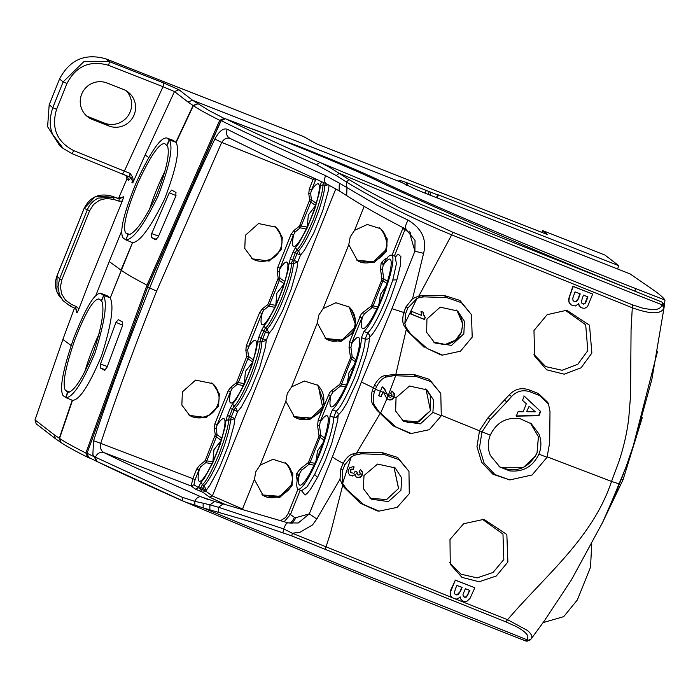 <?xml version="1.0" encoding="UTF-8"?>
<svg xmlns="http://www.w3.org/2000/svg" width="700" height="700" viewBox="0 0 700 700"><rect width="100%" height="100%" fill="white"/><g stroke="black" fill="none" stroke-linecap="round" stroke-linejoin="round"><path stroke-width="1.05" d="M107.275 366.537L100.476 363.991L100.275 367.92L104.545 370.221L106.934 367.474L122.404 325.999L122.526 322.017L118.23 319.611M91.42 458.78L87.692 457.301L85.864 453.014C73.264 446.67 64.487 441.805 59.553 438.428L72.502 400.365C79.459 400.164 89.171 385.28 101.614 355.688C111.274 325.229 114.153 306.023 110.241 298.069L121.266 270.305C126.192 273.84 134.768 278.793 147.009 285.145L219.713 120.304C207.086 113.951 198.301 109.078 193.34 105.691L188.002 102.034L192.518 100.223L208.197 110.075L224.35 118.528M85.864 453.014L147.009 285.145M118.274 319.637L115.981 322.394L100.476 363.991M244.703 126.192L297.771 145.941C335.361 160.86 362.679 172.393 379.715 180.53C425.539 202.825 538.711 250.591 635.784 288.619L665 300.099C663.206 297.43 658.971 293.799 652.295 289.205L630.009 273.875L426.947 193.9L416.483 189.656L401.047 182.192L192.518 100.223L179.016 89.766L163.852 83.038L163.021 86.721L174.492 91.578L187.994 102.034M228.445 119.893L247.966 127.374C278.285 138.031 353.071 168.857 377.58 180.801C426.624 204.452 534.424 250.679 635.11 291.235L661.92 302.094L664.16 306.688L665 300.099M87.692 457.301C75.005 450.931 66.071 445.988 60.891 442.453L59.553 438.428L54.232 434.779L55.414 438.681L60.629 442.269L59.29 438.244L72.205 400.207M632.608 448.446L657.44 351.671M219.713 120.304L224.193 118.466M617.619 268.993L618.739 265.659L604.984 255.071L542.614 230.554L547.628 234.675L316.269 143.719L303.599 136.588L105.665 58.783C84.989 53.025 69.615 59.78 59.526 79.047L63.158 81.865L84.053 61.442L109.305 61.591L105.665 58.783M406.219 185.202L407.067 182.796C400.846 180.574 398.239 179.874 399.245 180.722L401.047 182.192M407.155 182.831L429.275 191.625L428.164 194.373M436.45 197.505L437.745 194.976L429.275 191.625M437.745 194.976L438.384 194.898L437.29 197.803M618.739 265.659L438.384 194.898M591.754 544.075L590.503 567.245L577.378 599.9L563.727 616.639L543.113 622.597M542.614 230.554L541.87 232.409M71.138 345.502L62.877 339.483L35 419.921L36.172 423.824M62.877 339.483A2766.33 2722.615 -53.9 0 1 74.524 308.061M118.536 198.476A2766.33 2722.615 -53.9 0 1 126.989 178.859L125.956 175.42M145.136 154.945L132.947 182.525L132.562 180.994C133.648 179.148 132.764 176.601 129.92 173.355L129.876 177.091L71.995 153.624L63.21 148.479L52.903 134.75C49.367 127.312 49.324 118.282 52.789 107.669L63.158 81.865L66.955 83.527L56.578 109.331C51.065 128.039 56.822 141.82 73.85 150.684L71.978 153.615A3.579 0.612 -68 0 0 71.978 153.615L63.219 148.487L59.623 145.591L47.609 126.718L49.184 104.772L59.526 79.047M92.382 119.49A19.679 19.364 -53.9 0 1 81.672 94.159A19.679 19.364 -53.9 0 1 107.047 83.011L123.454 89.451A19.679 19.364 -53.9 0 1 134.164 114.791A19.679 19.364 -53.9 0 1 108.789 125.939L92.382 119.49L88.06 116.655A19.933 19.617 -53.9 0 1 86.835 116.121M88.086 116.664L104.493 123.112A19.933 19.617 -53.9 0 0 126.332 90.877M601.431 524.86L623.07 479.684L642.25 417.672M197.855 103.871L193.34 105.691L176.12 142.529C179.996 150.071 176.138 168.945 164.544 199.15C150.509 227.623 139.843 242.112 132.528 242.62L121.004 270.113L109.226 261.529L121.607 231.227M171.745 190.129L169.286 192.815L151.681 233.59L151.314 237.449L155.593 239.759L158.148 237.081L175.7 196.42L175.989 192.509L171.701 190.102M98.788 298.848L101.325 300.659L103.635 295.61C107.511 303.546 104.615 322.7 94.955 353.062C82.574 382.585 72.905 397.442 65.949 397.661L63.079 395.614C59.281 389.043 62.79 370.029 73.587 338.564C85.619 307.921 94.649 292.845 100.66 293.335L106.873 295.584L100.266 293.125L103.224 295.199L109.996 297.806M107.266 295.803L109.83 297.666M128.476 234.701L125.589 232.855C122.544 226.818 126.63 210.201 137.847 182.998C150.264 156.196 159.241 143.062 164.754 143.588L167.694 146.466C169.776 154.998 166.005 171.395 156.389 195.659C145.084 219.196 135.984 232.199 129.08 234.675L127.899 234.535L126.018 239.925C133.298 239.391 143.92 224.928 157.885 196.525C169.47 166.416 173.346 147.595 169.505 140.061L166.661 137.935L173.276 140.411L176.12 142.529M173.276 140.411L166.661 137.935C160.449 137.393 150.404 152.084 136.509 182.026C123.883 212.748 119.367 231.35 122.981 237.816L125.685 239.785M78.942 308.928L89.513 281.426L122.255 201.189L118.878 201.136L113.628 199.386L106.47 198.459L99.444 200.261L93.546 204.54L89.618 210.683L61.81 279.851L60.401 286.983L61.723 294.105L65.572 300.186L71.426 304.377L76.449 306.67L78.942 308.928L77.07 312.874L76.808 311.483M76.606 312.331L76.09 308.936M132.851 182.639L132.002 182.569L132.562 180.994M132.029 182.123L132.143 182.998M131.364 177.214L128.782 180.303L127.216 175.954M126.989 178.859L128.782 180.303M118.878 201.136L119.263 198.888L123.699 196.875L123.112 196.648L122.64 197.444M123.699 196.875L122.255 201.189M57.05 275.861L56.91 291.725L63.053 300.703L59.447 294.691L57.986 286.781L59.553 278.854L61.81 279.851M89.618 210.683L87.36 209.694C89.565 204.4 93.196 200.541 98.271 198.109L114.021 197.138L110.766 195.886L119.07 198.651L110.766 195.886L95.043 196.866L84.166 208.407M72.502 400.365L65.949 397.661L67.865 392.184L68.897 392.245C75.486 389.559 83.668 376.206 93.459 352.196C101.649 327.259 104.519 310.476 102.069 301.866L101.316 300.65M125.72 239.803L128.205 234.649L127.724 234.412M122.71 197.295L118.038 198.415L122.867 197.05M122.535 174.011L129.876 177.091M75.705 308.438L76.641 312.244M75.294 308.411L76.44 309.286L77.105 312.777M70.219 306.092L63.053 300.703L70.219 306.092M99.12 299.031C93.748 298.576 85.68 312.078 74.918 339.535C65.249 367.692 62.108 384.685 65.494 390.512L67.856 392.184M99.181 333.602A48.597 8.339 -68.5 0 0 93.45 346.832A48.597 8.339 -68.5 0 0 84.796 371.884M165.051 171.001A48.597 8.339 -68.5 0 0 156.38 190.295A48.597 8.339 -68.5 0 0 149.31 210.009M662.209 303.135L662.113 304.824C561.347 265.361 444.342 217.648 339.168 173.276L336.297 175.595L346.325 181.974L349.108 179.62L329.578 167.291L319.926 162.391C279.265 144.34 247.809 129.789 225.566 118.737L223.037 118.773L221.13 120.61L225.549 118.729M96.11 461.073L94.421 456.864L95.392 457.17C97.317 453.198 100.179 451.675 103.976 452.594C126.534 463.767 158.9 478.511 201.075 496.808C198.669 496.361 196.534 497.866 194.661 501.323L182.14 497.219L95.392 457.17L96.819 461.423L184.923 501.9L203.157 507.876L203.14 503.195L194.661 501.323L195.046 505.584M661.867 302.076L663.88 304.185L664.151 307.055M656.364 299.81L489.738 233.021L319.926 162.391L316.496 164.736L336.297 175.595M325.57 175.639C323.96 179.891 324.371 182.7 326.795 184.056L339.132 190.829L339.308 183.12L325.57 175.639C283.299 156.564 250.521 141.102 227.237 129.246C225.697 133.525 226.695 136.605 230.248 138.495C227.115 137.27 224.263 138.582 221.699 142.415L156.651 291.078C134.82 345.8 116.183 396.559 100.73 443.336L93.59 440.729L92.864 454.457L94.421 456.864L87.062 453.241L87.176 455.823L88.944 457.546M196.709 469.035L198.966 470.024L200.699 466.839L199.544 465.308L196.709 469.035L192.841 478.651L100.73 443.336C99.907 447.851 100.984 450.94 103.976 452.594L191.196 486.028L195.484 489.16L202.912 492.293L209.606 497.166L212.362 495.95L242.541 508.996M636.755 435.733L625.879 467.39L606.778 513.476M339.132 190.838L346.692 195.641L346.964 187.959L346.325 181.974C380.546 202.492 415.66 220.115 451.675 234.841L418.828 296.021L412.562 298.69L423.588 253.356C427.026 239.514 421.846 228.428 408.021 220.106L376.442 204.89L339.308 183.12M227.237 129.246C223.282 127.872 219.161 131.136 214.865 139.029C192.64 185.727 170.896 235.41 149.643 288.076C127.759 342.939 109.069 393.829 93.59 440.729M316.496 164.736C275.634 146.606 243.845 131.898 221.13 120.61L147.683 287.061L156.651 291.078M315.332 206.001L308.341 214.935L307.248 227.071L301.192 226.056L300.186 227.824L306.206 229.057M283.868 284.27L276.876 293.204L275.791 305.34L269.727 304.325L268.721 306.092L274.741 307.326M252.402 362.547L245.411 371.473L244.326 383.609L238.263 382.594L237.256 384.361L243.276 385.595M220.938 440.816L213.946 449.741L212.861 461.877L206.798 460.863L205.791 462.63L211.811 463.864M612.876 499.765L619.43 484.015L611.529 481.442L619.194 460.784C624.024 445.944 627.226 431.629 628.793 417.856L630.534 395.832L631.067 329.648L632.293 307.781C650.457 314.326 661.001 314.44 663.924 308.123L664.16 306.688M208.162 499.52L201.075 496.808L214.716 501.471L209.904 504.84L203.14 503.195M313.679 178.133L309.295 188.974L308.77 193.602L310.625 193.357L311.421 199.867L310.94 201.819L301.192 226.056L299.731 225.444L309.645 199.946L311.421 199.867L316.181 203.28M310.651 193.322L311.553 189.963L309.295 188.974M293.676 234.719L295.094 232.024L293.939 230.493L291.104 234.22L293.361 235.218L293.676 234.719A33.635 5.766 -68.5 0 0 294.77 246.321A33.635 5.766 -68.5 0 0 300.703 239.33A33.635 5.766 -68.5 0 0 310.765 218.645A33.635 5.766 -68.5 0 0 318.999 184.678A33.635 5.766 -68.5 0 0 311.421 190.593M295.094 232.024L300.186 227.824L298.979 226.485L299.731 225.444M291.104 234.22L277.83 267.243L277.305 271.871L279.16 271.626L279.956 278.136L279.475 280.088L269.727 304.325L268.266 303.721L278.18 278.215L279.956 278.136L284.716 281.549M262.211 312.988L263.629 310.301L262.474 308.77L259.639 312.498L261.896 313.486L262.211 312.988A33.635 5.766 -68.5 0 0 263.305 324.59A33.635 5.766 -68.5 0 0 269.238 317.599A33.635 5.766 -68.5 0 0 279.3 296.914A33.635 5.766 -68.5 0 0 287.534 262.946A33.635 5.766 -68.5 0 0 279.956 268.861L280.088 268.231L277.83 267.243M279.186 271.591L279.956 268.861M263.629 310.301L268.721 306.092L267.514 304.754L268.266 303.721M259.639 312.498L246.365 345.511L245.84 350.149L247.695 349.895L248.5 356.405L248.01 358.356L238.263 382.594L236.801 381.99L246.715 356.493L248.5 356.405L253.251 359.817M230.755 391.256L232.164 388.57L231.009 387.039L228.174 390.766L230.431 391.755L230.755 391.256A33.635 5.766 -68.5 0 0 231.84 402.868A33.635 5.766 -68.5 0 0 237.773 395.868A33.635 5.766 -68.5 0 0 247.835 375.183A33.635 5.766 -68.5 0 0 256.069 341.215A33.635 5.766 -68.5 0 0 248.491 347.13L248.623 346.5L246.365 345.511M247.721 349.86L248.491 347.13M232.164 388.57L237.256 384.361L236.049 383.023L236.801 381.99M215.25 434.761L214.375 428.418L216.256 428.164L217.035 434.674L216.545 436.625L206.798 460.863L205.336 460.259L215.25 434.761L217.035 434.674L221.786 438.086M216.248 428.164L217.157 424.769L214.9 423.78L214.375 428.418M199.29 469.534A33.635 5.766 -68.5 0 0 200.375 481.136A33.635 5.766 -68.5 0 0 206.308 474.136A33.635 5.766 -68.5 0 0 216.37 453.451A33.635 5.766 -68.5 0 0 224.612 419.484A33.635 5.766 -68.5 0 0 217.026 425.399M200.699 466.839L205.791 462.63L204.584 461.291L205.336 460.259M407.785 308.079L416.973 298.401L404.854 323.601L405.659 313.618L407.785 308.079L406 306.81L412.562 298.69M416.973 298.401L420.429 297.273L418.828 296.021L421.706 295.645L424.104 296.87L420.429 297.273M405.659 313.618L403.839 312.322L406 306.81M403.839 312.322L403.777 312.489C402.264 318.614 402.439 323.155 404.303 326.104L407.881 331.502L427.262 348.53L442.523 355.092L460.477 351.19L472.202 337.129L471.494 314.711L461.466 302.706L446.705 297.57L443.931 295.391L459.926 300.414L471.494 314.711M214.716 501.471L287.928 522.839L298.235 522.996L309.312 513.861L332.5 456.584L361.375 381.999L391.965 308.665L403.777 312.489M391.965 308.665L414.908 251.204L423.588 253.356M291.865 523.626L296.135 517.597L294.394 517.37L290.447 514.491L284.252 521.64M309.47 201.215L315.875 205.625M278.005 279.484L284.41 283.894M246.54 357.752L252.945 362.162M215.084 436.021L221.48 440.431M424.104 296.87L446.705 297.57M410.086 333.156L405.991 327.233L404.303 326.104M404.854 323.601L405.991 327.233M426.93 319.007L440.23 307.16L457.651 311.01L464.45 321.396L463.846 333.795L451.552 345.354L434.796 342.974L426.65 332.36L426.93 319.007M423.579 314.344L423.325 312.252L420.971 311.308L421.662 315.42L411.88 311.465L410.891 314.037L424.489 319.524L425.285 317.433L423.658 314.641M361.375 381.999L373.415 387.817L374.517 385.079C377.755 379.426 381.15 376.285 384.694 375.664L395.85 374.325L406.271 329.543M427.262 348.53L440.877 354.9L442.54 355.092M407.881 331.502L424.174 347.331M456.339 310.039L461.02 316.68L462.752 324.31L461.457 332.01C457.914 340.007 451.841 344.199 443.24 344.558L433.501 342.055L445.287 344.426L455.534 340.139L461.431 332.062M392.262 391.283L393.767 392.884L394.126 395.456L392.989 398.221L390.801 399.726L388.605 399.656L386.846 398.615L383.154 391.685L381.124 396.734L378.639 395.71L382.226 386.794L384.738 389.025L386.899 394.012L388.57 394.678L395.631 375.734L393.391 375.725L390.95 374.474M395.631 375.734L416.203 376.504L413.481 374.351L429.319 379.33L440.781 393.426L441.289 415.8L429.319 429.704L411.32 433.51L392.84 425.696L409.868 433.335M395.85 374.325L413.481 374.351M393.391 375.725L386.453 377.002C383.031 377.676 379.741 380.852 376.565 386.531L374.517 385.079M373.039 404.661L376.679 409.973L378.945 411.67L374.841 405.869L373.039 404.661C370.947 401.634 370.711 396.935 372.312 390.565L373.415 387.817L375.463 389.279L376.565 386.531M393.741 396.848L394.38 396.025L394.319 393.715L391.825 391.055L390.547 393.488L392.009 394.817L391.79 396.454L390.547 397.329L388.841 396.804M416.203 376.504L430.841 381.588L440.773 393.426M396.051 397.688L409.517 386.033L426.947 389.891L433.641 400.19L432.898 412.449L420.35 423.885L403.637 421.444L395.623 410.996L396.051 397.688L394.118 396.909M380.398 391.335L375.463 389.279L374.36 392.017C372.715 398.352 372.873 402.964 374.841 405.869M425.67 388.946L430.255 395.465L430.535 410.62M378.945 411.67L395.946 426.904M376.679 409.973L392.84 425.688M658.157 300.536L657.676 300.344M88.707 457.433L97.029 461.519C118.116 471.791 146.79 484.977 183.024 501.077L274.251 539.332C360.168 575.032 442.864 608.466 522.322 639.634L526.942 641.218L525.822 640.99L529.918 640.176L531.239 638.803C532.796 636.606 531.405 633.745 527.065 630.227L507.579 619.719L455.245 598.885M526.759 640.684L530.644 639.433M203.219 507.903L343.201 566.064L527.546 639.992L527.879 636.169C526.68 633.273 522.812 630.079 516.276 626.587L505.82 621.845L507.579 619.719C544.722 576.048 592.637 538.326 611.529 481.442L547.225 456.846M505.82 621.845L291.865 535.955L250.066 521.553L203.157 507.876M452.077 597.678L456.216 599.104L458.185 598.544L460.18 596.872L460.722 599.06L462.429 600.88L464.459 601.571L466.944 601.221L469.989 598.474L474.81 587.764L455.35 580.186L450.336 592.279L450.415 595.175L451.955 597.529L292.303 533.234L283.666 528.911L282.94 532.796M291.865 535.955L292.303 533.234L300.037 532.245L312.567 524.886L316.794 519.006L339.99 479.22L342.668 485.459L330.627 532.586L325.334 548.984M218.426 512.006L218.505 507.273L283.666 528.911C285.442 524.387 286.947 522.41 288.172 522.988M332.5 456.584C333.515 458.045 337.076 460.25 343.175 463.225L340.865 468.834L339.99 479.22M296.135 517.597L309.312 513.861L316.794 519.006M344.33 486.561L342.668 485.459L344.496 487.725L346.71 489.387L342.615 483.367L342.65 470.102L340.865 468.834M342.615 483.367L351.225 456.986L344.934 464.677L342.65 470.102M346.71 489.387L363.527 504.472L360.377 503.239L344.488 487.725M360.377 503.239L377.317 510.93L379.015 511.123L397.101 507.404L409.281 493.666L408.957 471.336L399.123 459.673L384.606 454.633L381.894 452.489L359.214 452.559L361.602 453.784L354.55 455.184L351.225 456.986M363.527 504.472L379.015 511.123M408.975 471.354L397.618 457.441L381.894 452.489M384.606 454.633L361.602 453.784M343.184 463.225C346.308 457.817 349.554 454.72 352.914 453.933L359.214 452.559M364 475.545L377.58 464.065L395.185 467.924L401.809 478.188L400.916 490.341L388.369 501.594L371.341 499.17L363.37 488.661L364 475.545M359.975 472.526L359.074 471.8L360.456 469.648L361.594 470.549L362.618 472.386L362.373 474.898L360.754 477.111L357.945 477.829L355.994 476.787L355.136 474.582L352.791 476.026L349.895 475.23L348.364 473.27L348.031 471.109L349.615 467.854L353.019 466.655L354.069 466.847L353.351 469.411L351.619 469.438L350.534 470.627L351.199 472.719L353.99 473.287L355.224 471.1L357.227 472.229L357.149 474.25L358.864 475.177L360.185 474.189L359.975 472.526M369.994 498.207L386.558 499.608L398.527 488.548L393.934 466.996L398.589 488.399M361.078 470.094L362.364 472.552L361.419 475.886L358.951 477.54L356.213 477.032M355.136 474.582L352.24 475.825L349.58 475.002M353.351 469.411L351.759 469.079L350.586 469.726L350.123 471.021L350.744 472.369M353.754 466.62L353.036 469.175M357.14 472.43L356.632 473.436L357.656 474.793M343.114 463.383L344.934 464.677M468.641 593.25L466.454 597.048L464.852 597.363L463.304 596.479L462.998 594.387L465.369 588.709L469.858 590.45L466.541 596.479L465.211 597.161L463.575 596.767M455.324 589.059L456.916 585.41L462.131 587.44L460.504 591.141L457.196 594.668L455.315 594.431L454.291 593.224L455.332 589.067M455.271 594.466L456.855 594.965L458.264 594.58L460.512 591.141M450.38 590.887L450.817 590.774M450.511 590.546L455.35 580.186M455.035 579.959L474.81 587.764M469.551 590.222L468.326 593.023M461.816 587.212L460.198 590.914M426.002 389.27L430.483 410.629L417.148 422.336L408.756 422.721L402.325 420.507L418.679 421.908L430.509 410.672M329.98 415.914L333.681 417.384L336.271 417.287L342.195 410.69L347.305 402.29L357.919 379.479L366.301 355.04L368.725 344.689L369.723 336.158L369.408 334.854L367.614 332.981L365.146 339.115L361.445 337.645A41.58 7.131 111.5 0 1 350.796 376.495A41.58 7.131 111.5 0 1 332.465 409.736L329.98 415.914A41.58 7.131 111.5 0 1 319.34 454.764A41.58 7.131 -68.5 0 1 298.078 489.081A41.58 7.131 -68.5 0 1 297.089 480.847L298.515 475.501L296.257 474.512L296.678 473.471L298.935 474.46L298.34 476.131M298.935 474.46L301.481 470.365L300.344 468.781L296.678 473.471M299.46 473.681A37.284 6.396 -68.5 0 0 300.991 485.004A37.284 6.396 -68.5 0 0 318.719 454.317A37.284 6.396 -68.5 0 0 327.854 416.666A37.284 6.396 -68.5 0 0 320.224 422.012L320.425 420.998L318.168 420L329.648 392.578L331.809 390.512L332.946 392.096L340.629 385.919L345.441 386.934M301.481 470.365L309.164 464.188L313.985 465.202M314.869 463.286L310.152 462.455L320.775 435.304L324.52 437.964M319.48 425.609L317.581 425.898L318.999 435.374L320.775 435.304L319.48 425.609L320.224 422.012M307.947 462.866L308.683 461.851L310.152 462.455L309.164 464.188L307.947 462.866L300.344 468.781M323.908 439.95L318.832 436.608L308.683 461.851M316.006 460.758L317.546 450.852L322.866 443.118M320.425 420.998L330.4 396.191L328.134 395.203M321.79 410.996L309.382 419.738L294.543 417.06L285.854 401.249L287.271 393.479L291.629 386.873L304.412 381.036L317.739 385.254L324.52 404.206M330.4 396.191L332.946 392.096M330.925 395.412A37.284 6.396 -68.5 0 0 332.456 406.735A37.284 6.396 -68.5 0 0 350.184 376.049A37.284 6.396 -68.5 0 0 359.319 338.398A37.284 6.396 -68.5 0 0 351.689 343.744L351.89 342.72L349.632 341.731L361.113 314.309L363.265 312.244L364.411 313.828L372.094 307.65L376.906 308.665M346.334 385.017L341.609 384.186L352.24 357.035L355.985 359.695M350.936 347.34L349.046 347.629L350.464 357.105L352.24 357.035L350.936 347.34L351.689 343.744M339.412 384.598L340.148 383.582L341.609 384.186L340.629 385.919L339.412 384.598L331.809 390.512M355.364 361.681L350.297 358.339L340.148 383.582M347.471 382.48L349.011 372.584L354.331 364.849M351.89 342.72L361.865 317.922L359.599 316.925M353.255 332.727L340.848 341.469L326.007 338.791L317.319 322.98L318.736 315.21L323.094 308.604L335.877 302.767L349.204 306.985L355.985 325.938M361.865 317.922L364.411 313.828M362.381 317.135A37.284 6.396 -68.5 0 0 363.921 328.466A37.284 6.396 -68.5 0 0 369.731 321.904A37.284 6.396 -68.5 0 0 381.649 297.78A37.284 6.396 -68.5 0 0 390.784 260.129A37.284 6.396 -68.5 0 0 383.154 265.475L383.355 264.451L381.098 263.463L381.517 262.421L385.262 258.764L387.161 258.755M377.799 306.749L373.074 305.918L383.705 278.757L387.45 281.418M382.401 269.071L380.511 269.36L381.929 278.836L383.705 278.757L382.401 269.071L383.154 265.475M370.877 306.32L371.613 305.305L373.074 305.918L372.094 307.65L370.877 306.32L363.265 312.244M386.829 283.404L381.754 280.07L371.613 305.305M383.355 264.451L383.775 263.401L381.517 262.421M361.445 337.645L363.93 331.467A41.58 7.131 111.5 0 0 382.261 298.226A41.58 7.131 111.5 0 0 391.422 255.159A41.58 7.131 111.5 0 0 385.998 259.297L384.064 262.868M363.93 331.467L367.614 332.981C372.339 328.536 378.429 317.433 385.884 299.661L392.787 279.991L396.874 279.86L390.504 298.366L383.303 315.114C379.094 323.846 375.445 330.216 372.348 334.224L368.856 338.31L367.736 339.01L365.146 339.115C365.365 345.415 361.786 358.348 354.419 377.93C346.273 396.953 340.183 408.056 336.149 411.25L337.942 413.123L338.257 414.426L337.671 420.499L331.774 443.293L325.308 460.574L317.459 477.523L314.659 474.425L322.954 456.199A41.913 7.193 111.5 0 0 333.681 417.384L336.149 411.25L332.465 409.736M405.256 228.83L404.976 229.591L402.719 228.602L391.974 255.325M346.692 195.641C362.04 205.537 381.736 216.694 405.79 229.101L415.03 240.345L414.908 251.204L410.016 234.307L408.922 232.47L404.976 229.591L394.354 256.025M325.316 183.409L324.8 185.421L322.971 184.817C323.041 190.724 319.786 202.388 313.206 219.817C305.97 236.766 300.493 246.811 296.783 249.961L298.533 250.784L297.001 253.593L295.243 252.779L296.783 249.961L295.601 247.345L298.839 243.338L307.108 228.165L314.685 209.309L319.594 191.695L320.32 185.85L322.971 184.817L323.47 182.569M202.912 492.293L205.66 491.067L209.877 485.275L219.476 467.653L228.27 445.777L233.975 425.32L234.824 418.521L237.571 411.688L241.343 407.006L250.932 389.384L259.735 367.509L265.44 347.051L266.289 340.252L269.036 333.41L272.808 328.738L282.398 311.115L291.2 289.231L296.905 268.783L297.754 261.975L294.254 260.426L293.335 263.699L291.506 263.086C291.576 268.993 288.321 280.656 281.741 298.086C274.505 315.035 269.027 325.08 265.317 328.23L267.067 329.053L265.536 331.861L263.786 331.047L265.317 328.23L264.136 325.614L267.374 321.606L275.642 306.434L283.22 287.578L288.129 269.964L288.855 264.119L291.506 263.086L295.243 252.779L293.142 251.851L295.601 247.345M201.206 482.151L198.748 486.657L200.856 487.585L202.388 484.767L201.206 482.151L204.444 478.144L212.713 462.971L220.29 444.124L225.207 426.501L225.925 420.665L228.576 419.632L229.486 416.36L231.324 416.973L230.414 420.236L234.824 418.521L231.324 416.973L234.071 410.13L237.571 411.688L235.602 407.321A38.325 6.571 111.5 0 0 252.07 377.072A38.325 6.571 111.5 0 0 261.879 341.967L260.041 341.364C260.111 347.261 256.856 358.934 250.276 376.355C243.04 393.304 237.562 403.358 233.852 406.499L235.602 407.321L234.071 410.13L232.321 409.316L233.852 406.499L232.671 403.882L235.909 399.875L244.178 384.703L251.755 365.855L256.672 348.233L257.39 342.396L260.041 341.364L260.951 338.091L262.789 338.704L261.879 341.967L266.289 340.252L262.789 338.704L265.536 331.861L269.036 333.41L267.067 329.053A38.325 6.571 111.5 0 0 283.535 298.804A38.325 6.571 111.5 0 0 293.335 263.699L297.754 261.975L300.501 255.141L297.001 253.593L294.254 260.426L290.316 258.895L293.142 251.851M261.678 330.12L258.851 337.164L260.951 338.091L263.786 331.047L261.678 330.12L264.136 325.614M230.213 408.389L227.386 415.433L229.486 416.36L232.321 409.316L230.213 408.389L232.671 403.882M204.138 485.59L202.606 488.407L206.106 489.956L204.138 485.59L202.388 484.767C206.097 481.626 211.575 471.573 218.811 454.633C225.391 437.203 228.646 425.53 228.576 419.632L230.414 420.236A38.325 6.571 111.5 0 1 220.605 455.341A38.325 6.571 111.5 0 1 204.138 485.59M329.131 185.176L328.37 190.505L322.665 210.963L313.863 232.846L304.273 250.469L300.501 255.141L298.533 250.784A38.325 6.571 111.5 0 0 315 220.535A38.325 6.571 111.5 0 0 324.8 185.421L328.344 184.791M378.936 304.211L380.476 294.315L385.796 286.58M354.559 230.326L367.334 224.499L380.669 228.716L387.214 238.919L386.4 251.186L374.08 262.71L357.464 260.523L348.784 244.703L350.201 236.941L354.559 230.326L364.21 206.334M255.815 471.748L260.164 465.141L272.947 459.305L286.274 463.531L292.819 473.725L292.005 485.992L279.694 497.516L263.078 495.338L254.389 479.517L255.815 471.748M504.613 400.164L506.817 401.922L511.525 396.541L509.294 394.8L488.049 417.725L479.57 430.447L476.971 446.714L481.705 462.367L492.844 474.206L509.758 479.938L532.087 474.985L547.05 457.301L549.666 442.68L549.999 411.565L548.503 403.97L539.648 395.553L538.457 393.549L547.803 402.43M380.109 413.507L356.694 452.847M507.885 562.004L496.265 576.012L479.15 581.761L461.965 577.386L450.266 564.218L449.986 539.464L463.645 523.74L483.945 519.339L506.844 534.511L507.885 562.004M449.593 562.59L460.985 574.201L477.094 577.885L493.028 572.486L503.825 559.536L502.976 534.074L482.239 519.19M506.817 401.922L490.236 419.501L481.976 431.9L479.439 447.781L484.067 463.032L494.918 474.548L509.758 479.938M538.921 454.16C532.84 466.69 523.075 472.255 509.617 470.864L499.957 467.058L490.376 455.525C487.637 448.831 487.602 442.041 490.271 435.164C496.317 422.66 506.117 417.113 519.671 418.521L531.326 423.797L538.86 433.834C541.546 440.519 541.564 447.291 538.921 454.16L547.05 457.301M511.525 396.541C516.819 391.046 523.023 389.48 530.128 391.842L539.648 395.553M524.195 396.078L522.515 400.365L526.312 403.751L523.163 411.749L518.035 411.749L516.303 416.141L538.974 415.756L540.654 411.486L524.195 396.078M509.294 394.8C514.876 388.999 521.421 387.345 528.938 389.83L538.457 393.549M499.039 466.419L500.614 467.285C516.609 473.165 528.762 468.335 537.084 452.778L538.431 436.739L530.451 423.115M523.889 395.859L540.654 411.486M540.347 411.259L538.668 415.529L515.988 415.914M529.113 406.28L526.663 411.512L529.113 406.28L535.29 411.801L526.969 411.74M383.793 392.744L382.882 392.359M386.934 398.694L380.555 413.219M383.241 387.459L386.137 392.166M386.453 392.394L387.152 394.109M387.214 394.24L388.395 396.463M383.154 391.685L380.791 396.498L378.306 395.465M387.66 395.605L386.899 394.012M391.965 396.051L388.57 394.678L387.87 395.911M394.056 397.075L392.84 398.974L391.116 399.954L389.235 399.971L387.319 399.026M391.3 393.934L390.442 393.365M423.01 312.025L423.264 314.116M423.342 314.414L424.97 317.205L424.489 319.524M410.576 313.801L424.174 319.296M421.706 295.645L443.931 295.391M349.108 179.62L367.124 190.383L399.516 207.769L452.812 232.26L451.675 234.841L632.293 307.781L632.625 304.876L452.812 232.26M406.306 229.136C404.635 228.769 405.204 225.759 408.021 220.106M632.625 304.876L643.291 308.368L652.479 309.706C657.947 309.706 661.159 308.079 662.113 304.824L663.924 308.123M533.977 330.523L547.164 314.659L566.773 310.257L589.505 325.211L591.876 353.062L581.079 367.815L564.174 374.185L546.709 369.819L534.634 356.081L533.977 330.523M578.716 304.911L580.466 307.283L578.462 303.756M569.747 296.091L573.239 286.493L592.69 294.07L572.924 286.265L568.479 299.486L569.126 302.61L571.384 305.025L569.73 303.336L568.864 301.219L569.441 295.864M565.093 310.118L585.69 324.783L587.825 350.595L577.815 364.271L562.091 370.265L545.72 366.616L533.96 354.489M579.031 305.139L578.637 304.631M592.69 294.07L587.492 306.705L584.421 308.429L580.904 307.632M578.944 304.859L578.751 303.678L575.286 305.996L571.384 305.025M582.155 298.743L581.42 302.435L582.173 303.608L583.695 304.159L585.637 302.934L587.956 296.914L583.468 295.164L582.164 298.743M578.812 297.754L580.23 293.904L575.015 291.874L572.775 298.209L573.029 300.475L574.56 301.595L576.336 301.569L577.517 300.571L578.812 297.754L576.31 301.192L574.919 301.516L573.344 300.921M579.915 293.676L578.497 297.526M587.641 296.686L584.99 303.188L583.546 303.931L582.006 303.485M245.332 235.331L258.536 223.554L275.748 227.115L282.293 237.318L281.47 249.55L269.185 261.056L252.578 258.877L244.773 248.491L245.332 235.331M182.403 391.869L195.615 380.091L212.817 383.652L219.362 393.864L218.54 406.096L206.255 417.602L189.656 415.424L181.843 405.029L182.403 391.869M182.14 497.219L182.928 501.043M229.731 138.259L270.882 158.331L326.576 183.977M315.928 179.156L315.42 180.338L221.699 142.415L214.865 139.029M110.241 298.069L132.528 242.62M634.786 291.104L635.784 288.619M379.277 181.615L379.715 180.53M197.593 103.696L193.069 105.507L175.875 142.301M163.852 83.038L109.305 61.591A3.579 0.612 -68.5 0 1 108.474 65.284L163.021 86.721L124.39 171.071L122.509 174.002M35 419.921L54.232 434.779M623.07 479.684L621.416 479.045M95.9 295.286L109.226 261.529M179.016 89.766L174.492 91.578L145.136 154.936L148.759 157.579M431.016 192.351L429.914 195.055M425.189 193.2L426.344 190.347M406.761 185.456L407.724 183.032M407.067 182.796L406.131 185.168M57.024 275.914L84.149 208.46L87.36 209.694L59.553 278.854L57.024 275.914M56.578 109.331L52.789 107.669L49.184 104.772M108.789 125.939L104.493 123.112M122.675 325.168L115.981 322.394M100.275 367.92L105.525 369.88M169.216 139.808L175.84 142.275M176.015 195.606L169.286 192.815M151.681 233.59L158.541 236.154M156.607 239.426L151.314 237.449M129.92 173.355L73.85 150.684M66.955 83.527C75.994 66.08 89.836 59.999 108.474 65.284M118.038 198.415L114.021 197.138L113.628 199.386M76.449 306.67L75.259 308.402L76.44 309.286M101.561 300.93L103.635 295.61M65.678 397.504L67.576 392.035M169.505 140.061L167.09 145.346M169.26 139.834L166.845 145.11M71.426 304.377L70.228 306.101M68.267 392.28L67.524 392M65.494 390.512L69.51 392.053M129.771 234.491L125.685 232.934M198.966 470.024L195.099 479.64L192.841 478.651L191.196 486.028L193.952 484.811L200.357 488.827L202.151 489.528L202.606 488.407L200.856 487.585L199.701 490.98M224.166 503.956L209.606 497.166M294.394 517.37A14.315 14.088 -53.9 0 1 289.914 523.355M243.521 509.276L242.568 508.909L254.389 479.517M300.23 490.157L290.447 514.491L288.19 513.503L285.626 517.466L280.814 520.538M386.453 377.002L384.694 375.664M288.19 513.503L298.016 489.046M461.457 332.01L462.709 323.96L457.179 310.879M432.898 412.449L441.289 415.8M372.312 390.565L374.36 392.017M317.459 477.523L310.441 489.379L307.519 493.028L305.06 495.066L301.796 490.963M302.321 491.523L301.516 490.796L307.072 486.859L314.659 474.425M209.851 509.67L209.904 504.84L218.505 507.273L223.282 503.72M354.55 455.184L352.914 453.933M398.527 488.548L386.505 499.59L370.046 498.234M297.159 480.567L296.257 474.512M318.999 435.374L318.832 436.608M317.581 425.898L318.168 420M317.196 384.842A19.775 19.46 -53.9 0 1 322.42 406.936L311.325 418.049L293.983 416.684M350.464 357.105L350.297 358.339M349.046 347.629L349.632 341.731M348.661 306.574A19.775 19.46 -53.9 0 1 353.885 328.668L341.845 340.13L325.5 338.45M380.511 269.36L381.098 263.463M392.787 279.991L396.41 263.804L395.115 256.244L396.191 256.261M396.874 279.86L400.295 265.86L400.89 256.681L398.317 254.161L395.43 256.314M403.043 227.701L402.719 228.602M409.29 231.446L408.922 232.47M410.611 232.697A14.315 13.764 -16.1 0 1 410.016 234.307M320.32 185.85L321.387 181.633M288.855 264.119L290.316 258.895M257.39 342.396L258.851 337.164M225.925 420.665L227.386 415.433M198.748 486.657L198.24 487.935L195.484 489.16M335.834 188.799L212.362 495.95L205.66 491.067L202.151 489.528L201.504 491.68M315.42 180.338L311.553 189.963M381.929 278.836L381.754 280.07M348.784 244.703L323.094 308.604M380.126 228.296A19.775 19.46 -53.9 0 1 385.35 250.399L373.31 261.861L356.965 260.181M317.319 322.98L291.629 386.873M291.069 484.916L291.051 484.96A19.775 19.46 -53.9 0 1 290.955 485.214L279.86 496.326L262.526 494.952M285.74 463.111A19.775 19.46 -53.9 0 1 291.051 484.96M441.464 415.354L490.271 435.164M530.128 391.842L528.938 389.83M500.614 467.285L500.089 467.451L500.614 467.285M490.236 419.51L488.058 417.716M380.065 391.09L382.55 392.123M383.469 392.499L386.838 393.873M388.045 396.121L386.96 398.764M391.659 395.815L393.803 396.681M285.854 401.249L260.164 465.141M199.544 465.308L204.584 461.291M228.174 390.766L214.9 423.78M230.431 391.755L217.157 424.769M231.009 387.039L236.049 383.023M261.896 313.486L248.623 346.5M246.715 356.493L245.84 350.149M262.474 308.77L267.514 304.754M293.361 235.218L280.088 268.231M278.18 278.215L277.305 271.871M293.939 230.493L298.979 226.485M195.099 479.64L193.952 484.811M309.645 199.946L308.77 193.602M275.266 226.739A19.74 19.434 -53.9 0 1 252.079 258.536M212.336 383.276A19.74 19.434 -53.9 0 1 189.149 415.082M147.683 287.061L87.062 453.241L147.683 287.061M36.172 423.832L55.414 438.681M110.766 195.886C98.656 193.051 89.775 197.225 84.105 208.407L56.989 275.87C54.11 283.859 55.282 291.156 60.524 297.754M125.886 239.881L132.396 242.576M129.798 177.065C132.081 179.471 132.799 181.256 131.941 182.42L131.968 182.744M70.245 306.11L75.267 308.402M626.229 466.445L634.148 443.835L651.858 379.435L664.134 307.169M411.32 433.51L409.649 433.309M526.977 641.218L529.918 640.176L531.151 638.925L544.53 620.611L571.471 579.81L602.586 522.454L619.439 484.006M522.384 639.66L525.822 640.99M391.422 255.159L395.115 256.244M318.273 385.849L322.481 406.648C324.205 410.436 306.11 426.134 293.422 416.334M356.352 259.787C369.031 269.596 387.135 253.899 385.411 250.11C388.238 247.074 387.223 240.564 382.349 230.58L379.61 227.868M324.887 338.056C337.566 347.865 355.67 332.168 353.946 328.379C356.781 325.351 355.757 318.832 350.884 308.849L348.145 306.136M285.224 462.683L287.954 465.386C292.828 475.379 293.851 481.889 291.016 484.916C292.74 488.714 274.645 504.403 261.957 494.602M298.078 489.081L301.516 490.796M548.503 403.97L547.803 402.439M499.03 466.419L500.596 467.276L523.556 467.294L535.378 456.19L537.049 452.742L538.396 436.66L530.442 423.115M623.577 473.463L619.43 484.015M211.864 382.882L216.151 387.774L218.82 395.299C219.695 398.51 219.065 408.074 209.755 414.759C201.127 418.784 194.093 418.784 188.633 414.75M274.794 226.345L279.081 231.227L281.75 238.761C282.625 241.973 281.995 251.536 272.685 258.221C264.058 262.246 257.023 262.246 251.562 258.213M86.888 453.127L88.699 457.433M658.175 300.545L661.894 302.076L663.88 304.185M220.955 120.496L147.508 286.956"/></g></svg>

